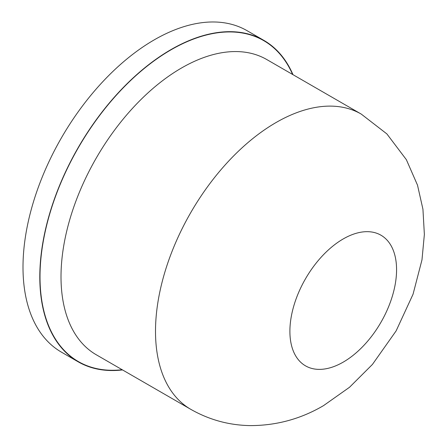 <?xml version="1.0" encoding="UTF-8"?>
<svg xmlns="http://www.w3.org/2000/svg" width="448" height="448" viewBox="0 0 448 448"><rect width="100%" height="100%" fill="white"/><g stroke="black" fill="none" stroke-linecap="round" stroke-linejoin="round"><path stroke-width="0.67" d="M122.528 369.93A185.606 107.162 -60 0 1 78.238 361.85A185.606 107.162 -60 0 1 49.79 213.119A185.606 107.162 -60 0 1 171.041 49.56A185.606 107.162 -60 0 1 263.844 40.365A185.606 107.162 -60 0 1 292.992 74.682M78.238 361.85L61.438 352.15A185.606 107.162 -60 0 1 32.99 203.42A185.606 107.162 -60 0 1 154.241 39.861A185.606 107.162 -60 0 1 247.044 30.671L263.844 40.365M181.541 67.99A170.464 98.414 -60 0 1 266.773 59.545L361.267 114.1A170.464 98.414 -60 0 0 276.035 122.545A170.464 98.414 -60 0 0 164.679 272.759A170.464 98.414 -60 0 0 190.809 409.349L96.314 354.794A170.464 98.414 -60 0 1 70.185 218.198A170.464 98.414 -60 0 1 181.541 67.99M122.153 369.712A185.31 106.988 -60 0 1 42.398 246.63A185.31 106.988 -60 0 1 171.041 49.801A185.31 106.988 -60 0 1 292.611 74.463M343.235 362.113A75.432 43.551 -60 0 1 289.895 331.318A75.432 43.551 -60 0 1 343.235 238.935A75.432 43.551 -60 0 1 396.57 269.73A75.432 43.551 -60 0 1 343.235 362.113M190.809 409.349C209.25 419.832 229.023 425.247 250.135 425.6C276.36 425.611 300.838 418.947 323.551 405.614L349.524 387.268L372.445 364.42L396.11 330.921L413.05 294.23L421.982 259.84L424.368 234.444L422.94 209.244L417.508 185.158L406.358 159.673L386.882 133.918L361.267 114.1"/></g></svg>
